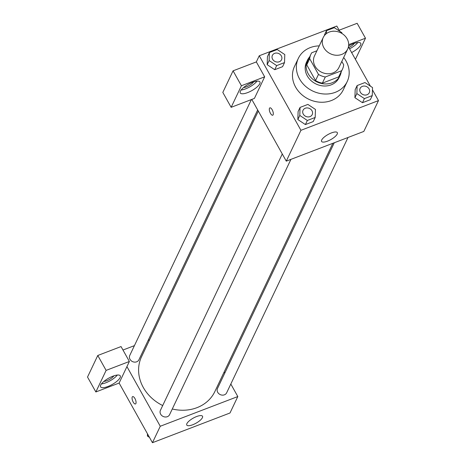 <?xml version="1.0" encoding="UTF-8"?>
<svg xmlns="http://www.w3.org/2000/svg" width="466" height="466" viewBox="0 0 466 466"><rect width="100%" height="100%" fill="white"/><g stroke="black" fill="none" stroke-linecap="round" stroke-linejoin="round"><path stroke-width="0.7" d="M323.847 47.701A13.526 11.679 -154.6 0 1 323.264 37.437A13.526 11.679 -154.6 0 1 340.489 32.696A13.526 11.679 -154.6 0 1 347.694 49.047A13.526 11.679 -154.6 0 1 336.161 55.256A13.526 11.679 -154.6 0 1 323.847 47.701M347.694 49.047L338.904 67.547A13.526 11.679 -154.6 0 1 327.371 73.756A13.526 11.679 -154.6 0 1 315.057 66.195A13.526 11.679 -154.6 0 1 314.468 55.932L323.264 37.437M342.452 69.23L339.522 75.399A17.458 15.069 -154.6 0 1 338.689 76.896L322.367 83.146L325.297 76.983L341.619 70.727A17.458 15.069 -154.6 0 0 342.452 69.23A17.458 15.069 -154.6 0 0 343.675 64.757L341.811 61.425M316.927 50.771L311.754 52.751A17.458 15.069 -154.6 0 0 310.921 54.242A17.458 15.069 -154.6 0 0 309.704 58.722L318.47 74.414A17.458 15.069 -154.6 0 0 325.297 76.983M309.704 58.722L306.768 64.885L315.54 80.577L318.47 74.414M306.768 64.885A17.458 15.069 -154.6 0 1 307.991 60.411L310.921 54.242M322.367 83.146A17.458 15.069 -154.6 0 1 315.54 80.577M309.669 56.881A18.034 15.57 25.4 0 0 307.467 60.161A18.034 15.57 25.4 0 0 317.072 81.964A18.034 15.57 25.4 0 0 340.046 75.643A18.034 15.57 25.4 0 0 341.199 71.869M340.046 75.643L339.067 77.7A18.034 15.57 -154.6 0 1 323.689 85.983A18.034 15.57 -154.6 0 1 307.269 75.9A18.034 15.57 -154.6 0 1 306.494 62.217L307.467 60.161M338.689 76.896L341.619 70.727M343.675 57.499A27.051 23.352 -154.6 0 1 347.211 81.573A27.051 23.352 -154.6 0 1 324.15 93.992A27.051 23.352 -154.6 0 1 299.516 78.871A27.051 23.352 -154.6 0 1 298.345 58.349A27.051 23.352 -154.6 0 1 319.245 45.889M347.211 81.573L343.302 89.792A27.051 23.352 -154.6 0 1 320.241 102.211A27.051 23.352 -154.6 0 1 295.607 87.095A27.051 23.352 -154.6 0 1 294.442 66.568L298.345 58.349M339.737 31.286L336.807 26.049L259.265 55.757L300.937 130.311L378.479 100.604L372.456 89.827M370.406 86.163L348.44 46.862M269.395 52.542L267.437 56.654L267.169 64.675L274.73 69.702L282.565 66.696L284.516 62.59L284.79 54.563L277.229 49.542L269.395 52.542L269.121 60.568L276.682 65.59L284.516 62.59M324.511 34.787L326.462 30.674L326.363 33.645M357.131 85.552L355.179 89.664L354.906 97.685L362.472 102.706L370.307 99.707L372.258 95.6L372.532 87.573L364.965 82.552L357.131 85.552L356.863 93.579L364.424 98.6L372.258 95.6M300.063 107.419L298.106 111.525L297.838 119.552L305.399 124.573L313.234 121.574L315.185 117.461L315.459 109.44L307.898 104.413L300.063 107.419L299.789 115.44L307.35 120.467L315.185 117.461M251.786 99.415L286.281 161.143L363.824 131.429L378.479 100.604M348.591 46A11.271 3.612 -29.2 0 1 353.356 43.693A11.271 3.612 -29.2 0 1 360.754 43.332A11.271 3.612 -29.2 0 1 351.62 52.553M348.685 44.643L365.478 38.212L355.424 59.357M349.541 48.825A11.271 3.612 150.8 0 0 357.806 42.534M354.387 43.326A6.763 2.167 -29.2 0 1 348.83 47.549M365.478 38.212L357.142 23.3L339.132 30.203M331.402 132.927A9.017 2.889 -29.2 0 1 337.32 132.641A9.017 2.889 -29.2 0 1 330.86 139.561A9.017 2.889 -29.2 0 1 321.581 141.437A9.017 2.889 -29.2 0 1 331.402 132.927M286.281 161.143L300.937 130.311M269.901 107.844A3.944 1.538 -111 0 0 269.488 108.269A3.944 1.538 69 0 1 269.896 107.85A3.944 1.538 69 0 1 272.744 110.984A3.944 1.538 69 0 1 272.721 115.213A3.944 1.538 69 0 1 270.146 112.725A3.944 1.538 69 0 1 269.488 108.269A3.944 1.538 -111 0 0 270.146 112.72A3.944 1.538 -111 0 0 272.721 115.213M264.671 76.832L241.405 85.744L231.148 107.326L254.413 98.413L264.671 76.832L256.335 61.92L259.265 55.757M252.549 82.319A11.271 3.612 -29.2 0 1 259.946 81.958A11.271 3.612 -29.2 0 1 251.867 90.608A11.271 3.612 -29.2 0 1 240.27 92.955A11.271 3.612 -29.2 0 1 252.549 82.319M241.126 90.025A11.271 3.612 150.8 0 0 257.005 81.154M253.58 81.946A6.763 2.167 -29.2 0 1 243.596 87.526M231.148 107.326L222.818 92.414L233.07 70.832L241.405 85.744M256.335 61.92L233.07 70.832M162.698 405.537A40.577 35.032 -154.6 0 1 143.312 387.496A40.577 35.032 -154.6 0 1 141.559 356.706L258.304 111.083M332.846 143.301L214.855 391.545A40.577 35.032 -154.6 0 1 172.28 408.991M282.274 153.966L160.426 410.319A5.068 4.375 25.4 0 0 163.123 416.447A5.068 4.375 25.4 0 0 169.583 414.67L290.935 159.36M257.669 109.947L138.915 359.799A5.068 4.375 -154.6 0 1 134.592 362.123A5.068 4.375 -154.6 0 1 129.979 359.292A5.068 4.375 -154.6 0 1 129.758 355.447L251.378 99.573M348.003 137.493L226.651 392.803A5.068 4.375 -154.6 0 1 222.334 395.133A5.068 4.375 -154.6 0 1 217.715 392.302A5.068 4.375 -154.6 0 1 217.5 388.452L334.285 142.747M122.977 350.024L134.418 345.638M148.141 340.384L149.58 339.83M126.933 366.614L129.373 361.476L106.114 370.388L95.856 391.964L119.121 383.052L126.933 366.614L160.269 426.256L237.811 396.549L230.821 384.036M224.758 373.19L224.117 372.049M106.114 370.388L97.778 355.476L87.521 377.052L95.856 391.964M97.778 355.476L121.044 346.564L129.373 361.476M113.89 375.835A6.763 2.167 -29.2 0 1 103.906 381.415M101.437 383.914A11.271 3.612 150.8 0 0 117.316 375.043M112.859 376.208A11.271 3.612 -29.2 0 1 120.257 375.846A11.271 3.612 -29.2 0 1 112.184 384.497A11.271 3.612 -29.2 0 1 100.58 386.844A11.271 3.612 -29.2 0 1 112.859 376.208M119.121 383.052L152.452 442.7L229.994 412.993L237.811 396.549M202.401 417.682A9.017 2.889 -29.2 0 1 194.369 424.048A9.017 2.889 -29.2 0 1 186.773 425.05A9.017 2.889 -29.2 0 1 193.233 418.13A9.017 2.889 -29.2 0 1 202.518 416.255A9.017 2.889 -29.2 0 1 202.401 417.682M152.452 442.7L160.269 426.256M132.653 396.601A3.944 1.538 -111 0 0 132.239 397.02A3.944 1.538 69 0 1 132.653 396.601A3.944 1.538 69 0 1 135.495 399.735A3.944 1.538 69 0 1 135.472 403.97A3.944 1.538 69 0 1 132.897 401.476A3.944 1.538 69 0 1 132.239 397.02A3.944 1.538 -111 0 0 132.897 401.471A3.944 1.538 -111 0 0 135.472 403.964M147.477 433.794L147.402 436.048L149.528 437.458M147.402 436.048L148.013 434.755M312.208 114.601L312.203 114.613A5.068 4.375 -154.6 0 1 312.203 114.613A5.068 4.375 -154.6 0 1 307.88 116.943A5.068 4.375 -154.6 0 1 303.267 114.112A5.068 4.375 -154.6 0 1 303.046 110.261A5.068 4.375 -154.6 0 1 303.051 110.256L303.057 110.25A5.068 4.375 -154.6 0 1 309.511 108.473A5.068 4.375 -154.6 0 1 312.208 114.601A5.068 4.375 -154.6 0 1 307.886 116.925A5.068 4.375 -154.6 0 1 303.273 114.094A5.068 4.375 -154.6 0 1 303.057 110.25M298.106 111.525L297.838 119.552L299.789 115.44M297.838 119.552L305.399 124.573L307.35 120.467M305.399 124.573L313.234 121.574M369.27 92.751L369.282 92.734A5.068 4.375 -154.6 0 1 364.96 95.058A5.068 4.375 -154.6 0 1 360.346 92.227A5.068 4.375 -154.6 0 1 360.119 88.4A5.068 4.375 -154.6 0 1 360.125 88.389A5.068 4.375 -154.6 0 1 366.579 86.606A5.068 4.375 -154.6 0 1 369.282 92.734A5.068 4.375 -154.6 0 1 369.27 92.751A5.068 4.375 -154.6 0 1 364.954 95.076A5.068 4.375 -154.6 0 1 360.34 92.245A5.068 4.375 -154.6 0 1 360.125 88.383L360.125 88.383M355.179 89.664L354.906 97.685L356.863 93.579M354.906 97.685L362.472 102.706L364.424 98.6M362.472 102.706L370.307 99.707M281.54 59.724L281.534 59.741A5.068 4.375 -154.6 0 1 281.534 59.741A5.068 4.375 -154.6 0 1 277.212 62.065A5.068 4.375 -154.6 0 1 272.598 59.234A5.068 4.375 -154.6 0 1 272.377 55.39A5.068 4.375 -154.6 0 1 272.383 55.384L272.389 55.372A5.068 4.375 -154.6 0 1 278.843 53.596A5.068 4.375 -154.6 0 1 281.54 59.724A5.068 4.375 -154.6 0 1 277.218 62.048A5.068 4.375 -154.6 0 1 272.604 59.217A5.068 4.375 -154.6 0 1 272.389 55.372M267.437 56.654L267.169 64.675L269.121 60.568M267.169 64.675L274.73 69.702L276.682 65.59M274.73 69.702L282.565 66.696M341.84 33.418L341.863 32.696L334.297 27.675L326.462 30.674M332.328 31.298A5.068 4.375 -154.6 0 1 334.046 31.205"/></g></svg>
